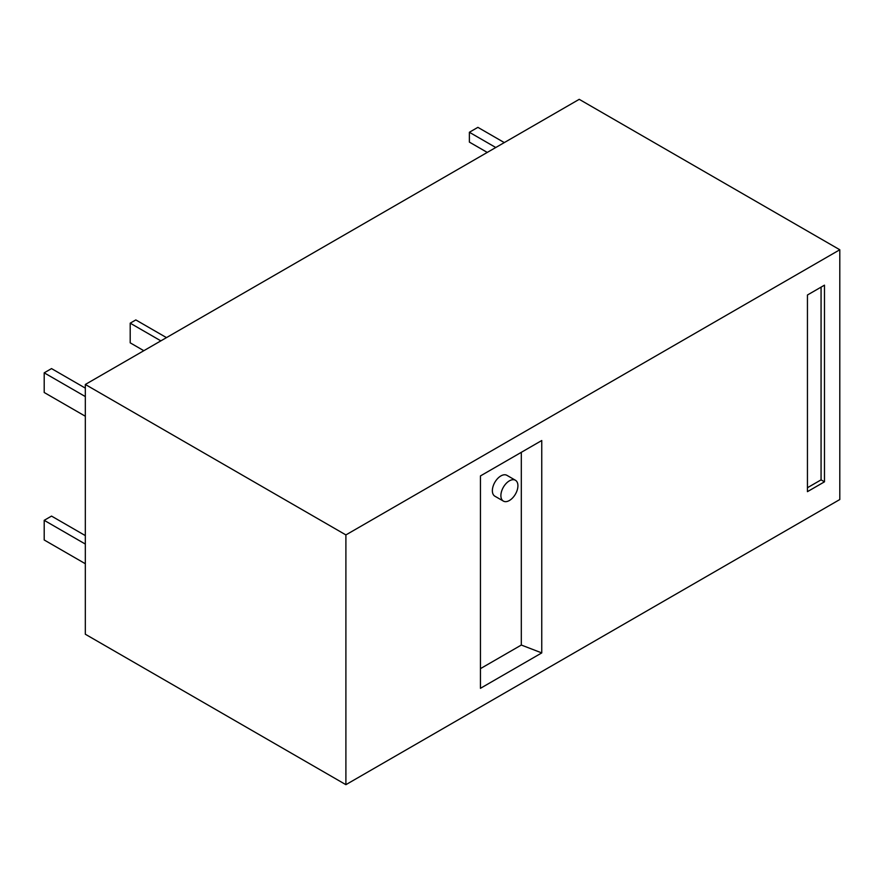 <?xml version="1.0" encoding="UTF-8"?>
<svg xmlns="http://www.w3.org/2000/svg" width="884" height="884" viewBox="0 0 884 884"><rect width="100%" height="100%" fill="white"/><g stroke="black" fill="none" stroke-linecap="round" stroke-linejoin="round"><path stroke-width="1.33" d="M85.328 563.727L44.2 539.98L44.2 520.322L51.526 516.09L85.328 535.605M44.2 520.322L85.328 544.069M85.328 384.474L85.328 634.237L345.898 784.672L839.8 499.526L839.8 249.763L579.23 99.328L85.328 384.474L345.898 534.919L345.898 784.672M839.8 249.763L345.898 534.919M166.479 337.622L135.827 319.931L130.202 323.168L130.202 342.837L143.827 350.705M85.328 416.242L44.2 392.496L44.2 372.827L85.328 396.573M504.289 142.589L477.89 127.351L469.382 132.268L469.382 142.103L487.261 152.424M495.769 147.506L469.382 132.268M130.202 323.168L160.866 340.87M44.2 372.827L51.526 368.595L85.328 388.12M824.474 481.824L824.474 285.167L807.446 295.002L807.446 491.659L824.474 481.824L821.07 479.857L821.07 287.134M480.443 475.923L541.759 440.519L541.759 652.911L480.443 688.316L480.443 475.923L541.759 440.519M541.759 652.911L521.317 645.044L521.317 452.321M480.443 668.647L521.317 645.044M807.446 487.725L821.07 479.857M515.416 480.244L506.908 475.327A12.044 6.95 120 0 0 500.885 475.923A12.044 6.95 120 0 0 493.018 486.531A12.044 6.95 120 0 0 494.863 496.189L503.383 501.095A12.044 6.95 120 0 0 509.405 500.499A12.044 6.95 120 0 0 517.273 489.891A12.044 6.95 120 0 0 515.416 480.244A12.044 6.95 120 0 0 509.405 480.841A12.044 6.95 120 0 0 501.537 491.449A12.044 6.95 120 0 0 503.383 501.095"/></g></svg>

